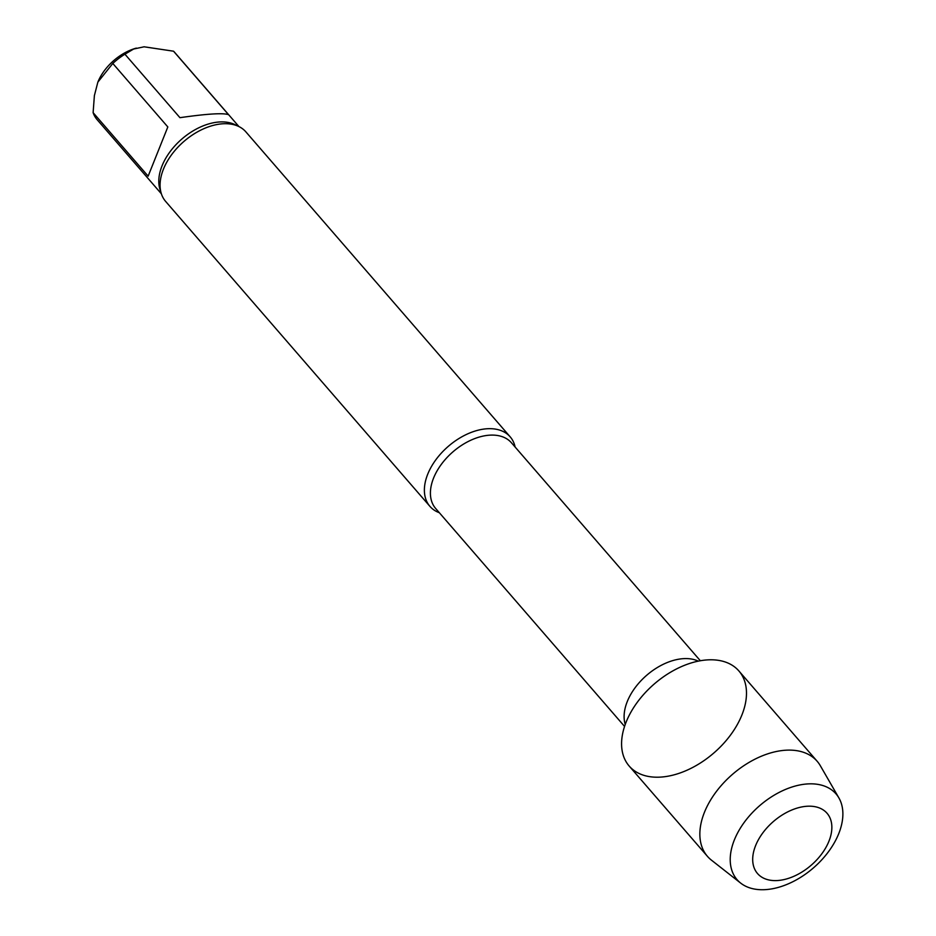 <?xml version="1.0" encoding="UTF-8"?>
<svg xmlns="http://www.w3.org/2000/svg" width="936" height="936" viewBox="0 0 936 936"><rect width="100%" height="100%" fill="white"/><g stroke="black" fill="none" stroke-linecap="round" stroke-linejoin="round"><path stroke-width="1.4" d="M179.946 117.679C207.184 113.782 223.376 112.788 228.559 114.695L173.534 51.199L144.109 46.8L133.626 49.035L124.921 54.194L179.946 117.679M148.145 176.155L167.825 126.945L112.8 63.449L97.847 82.157L94.384 95.612L93.12 112.659L148.145 176.155M238.937 126.571L174.681 52.416A51.328 32.233 139.1 0 0 173.534 51.199M93.12 112.659A51.328 32.233 139.1 0 0 97.11 119.644L161.378 193.799M136.352 48.11L135.509 48.344A41.289 25.927 139.1 0 0 98.643 80.297A41.289 25.927 139.1 0 0 97.847 82.157M124.921 54.194A51.328 32.233 139.1 0 0 112.8 63.449M838.913 797.963L820.357 765.777A72.587 45.583 139.1 0 0 817.163 761.272L738.89 670.96A72.587 45.583 139.1 0 0 707.476 659.892A72.587 45.583 139.1 0 0 626.149 722.054A72.587 45.583 139.1 0 0 660.594 777.102A72.587 45.583 139.1 0 0 741.92 714.94A72.587 45.583 139.1 0 0 707.476 659.892A72.587 45.583 139.1 0 0 637.439 702.094A72.587 45.583 139.1 0 0 629.179 766.046L707.452 856.358A72.587 45.583 139.1 0 0 711.454 860.161L740.68 883.104A65.485 41.125 139.1 0 0 813.478 867.859A65.485 41.125 139.1 0 0 838.913 797.963A65.485 41.125 139.1 0 0 807.698 783.923A65.485 41.125 139.1 0 0 742.33 825.084A65.485 41.125 139.1 0 0 740.68 883.104M515.128 447.057A53.095 33.345 139.1 0 0 510.178 436.843A53.095 33.345 139.1 0 0 487.211 428.746A53.095 33.345 139.1 0 0 435.977 459.611A53.095 33.345 139.1 0 0 429.94 506.388A53.095 33.345 139.1 0 0 439.347 512.729M510.178 436.843L245.875 131.871A53.095 33.345 139.1 0 0 225.822 123.704A53.095 33.345 139.1 0 0 222.897 123.774A53.095 33.345 139.1 0 0 160.395 180.402A53.095 33.345 139.1 0 0 165.625 201.404L429.94 506.388M828.968 841.136A46.016 28.899 139.1 0 0 807.136 806.247A46.016 28.899 139.1 0 0 755.586 845.653A46.016 28.899 139.1 0 0 777.418 880.542A46.016 28.899 139.1 0 0 828.968 841.136M817.163 761.272A72.587 45.583 139.1 0 0 785.749 750.216A72.587 45.583 139.1 0 0 715.712 792.406A72.587 45.583 139.1 0 0 707.452 856.358M698.291 661.144A50.146 31.485 139.1 0 0 646.624 675.336A50.146 31.485 139.1 0 0 625.236 724.464M700.339 660.746L511.454 442.798A50.146 31.485 139.1 0 0 452.93 451.854A50.146 31.485 139.1 0 0 435.661 508.482L624.558 726.43M236.796 125.635A51.328 32.233 139.1 0 0 181.841 139.043A51.328 32.233 139.1 0 0 160.758 191.541"/></g></svg>
